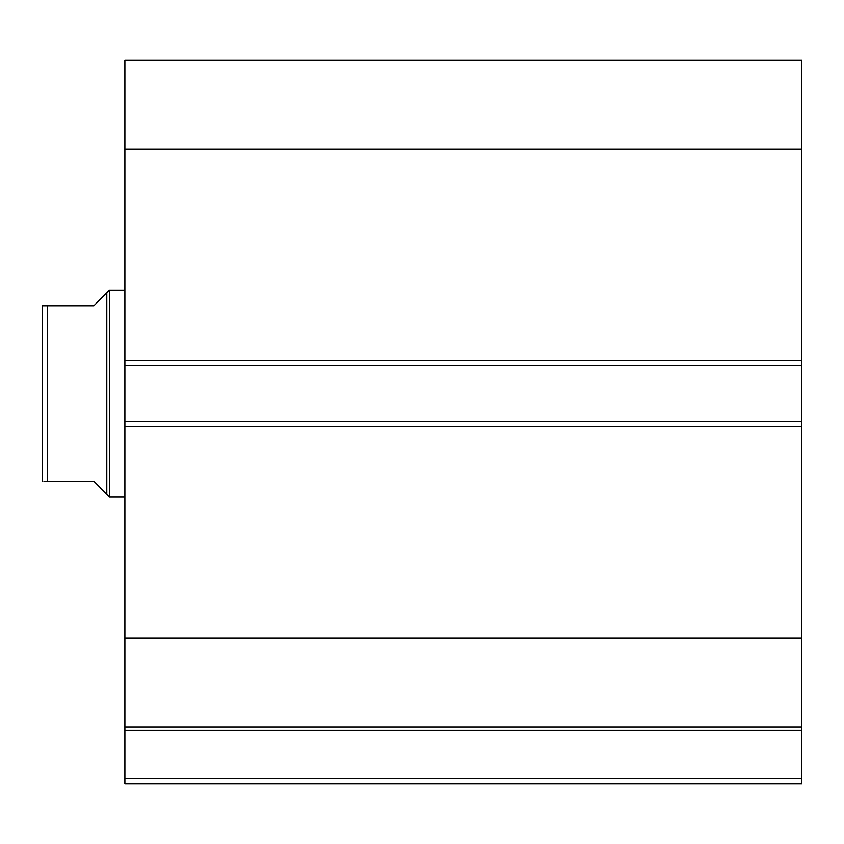 <?xml version="1.0" encoding="UTF-8"?>
<svg xmlns="http://www.w3.org/2000/svg" width="844" height="844" viewBox="0 0 844 844"><rect width="100%" height="100%" fill="white"/><g stroke="black" fill="none" stroke-linecap="round" stroke-linejoin="round"><path stroke-width="1.27" d="M106.787 292.815L93.874 305.739L42.2 305.739L47.369 305.739L47.369 481.428L93.874 481.428L106.787 494.341L106.787 292.815L109.372 290.231L124.88 290.231M106.787 494.341L109.372 496.926L109.372 290.231M124.88 496.926L109.372 496.926M47.369 481.428L43.941 481.428M42.2 481.428L42.2 305.739M801.8 149.029L124.88 149.029L124.88 60.283L801.8 60.283L801.8 365.674L124.88 365.674L124.88 421.483L801.8 421.483L801.8 365.674M801.8 421.483L801.8 783.717L124.88 783.717L124.88 778.548L801.8 778.548M801.8 730.165L124.88 730.165L124.88 778.548M124.88 730.165L124.88 638.127L801.8 638.127M801.8 426.653L124.88 426.653L124.88 638.127M124.88 426.653L124.88 421.483M124.88 365.674L124.88 360.504L801.8 360.504M124.88 149.029L124.88 360.504M801.8 726.874L124.88 726.874"/></g></svg>
